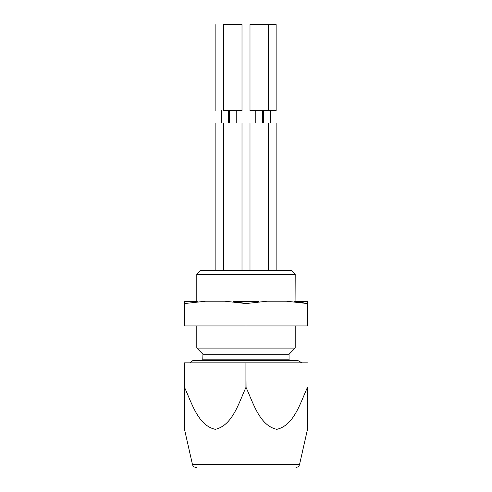 <?xml version="1.0" encoding="UTF-8"?>
<svg xmlns="http://www.w3.org/2000/svg" width="492" height="492" viewBox="0 0 492 492"><rect width="100%" height="100%" fill="white"/><g stroke="black" fill="none" stroke-linecap="round" stroke-linejoin="round"><path stroke-width="0.74" d="M202.741 360.39L202.95 354.24L196.8 348.09L295.2 348.09L295.2 325.95M196.8 348.09L196.8 325.95M307.5 387.45L307.5 429.325L307.5 387.45M245.926 387.45L245.926 362.85L184.5 362.85L184.5 429.325L184.574 387.45C191.763 403.182 198.251 425.752 215.342 429.325C232.421 425.402 238.7 403.219 245.926 387.45L246.074 387.45C253.263 403.182 259.751 425.752 276.842 429.325C293.921 425.402 300.2 403.219 307.426 387.45M306.953 388.643L306.633 389.449M184.574 362.85L184.574 387.45M245.926 362.85L246.074 387.45M307.426 362.85L246.074 362.85M196.8 467.4L196.056 467.4C194.192 467.277 192.993 466.318 192.458 464.522L299.542 464.522L307.5 429.332M301.922 362.85L297.648 360.39L194.34 360.39L192.741 360.661L190.078 362.85M202.95 354.24L289.05 354.24L295.2 348.09M307.5 301.35L307.5 303.57L286.338 301.202L267.162 301.202L246 303.57L224.838 301.202L205.662 301.202L184.5 303.57L184.5 301.35L184.5 325.95L246 325.95L246 303.57L233.632 301.35M295.132 301.35L307.5 303.57L307.5 325.95L246 325.95M295.2 274.413L291.387 270.6L200.613 270.6L196.8 274.413L295.2 274.413L295.077 301.35M249.998 270.6L249.998 123.012L276.135 123.012L276.135 270.6M263.466 123.012L263.466 110.7M268.447 110.7L276.135 110.7L276.135 24.6L249.998 24.6L249.998 110.7L268.447 110.7L268.447 24.6M255.778 123.012L255.778 110.7M223.553 270.6L223.553 123.012L242.002 123.012L242.002 270.6M229.333 123.012L229.333 110.7M223.553 110.7L242.002 110.7L242.002 24.6L223.553 24.6L223.553 110.7M215.865 270.6L215.865 123.012M221.646 123.012L221.646 110.7M215.865 110.7L215.865 24.6M202.95 359.16L289.05 359.16L289.05 354.24M192.458 464.522L184.5 429.332M299.542 464.522C299.007 466.318 297.808 467.277 295.944 467.4M289.05 359.16L289.259 360.39M258.841 301.319L233.097 301.319M197.341 301.319L184.5 301.319M294.597 301.319L307.5 301.319M196.8 301.319L196.8 274.413M270.354 123.012L270.354 110.7M268.447 270.6L268.447 123.012M262.666 123.012L262.666 110.7M236.222 123.012L236.222 110.7M228.534 123.012L228.534 110.7"/></g></svg>
